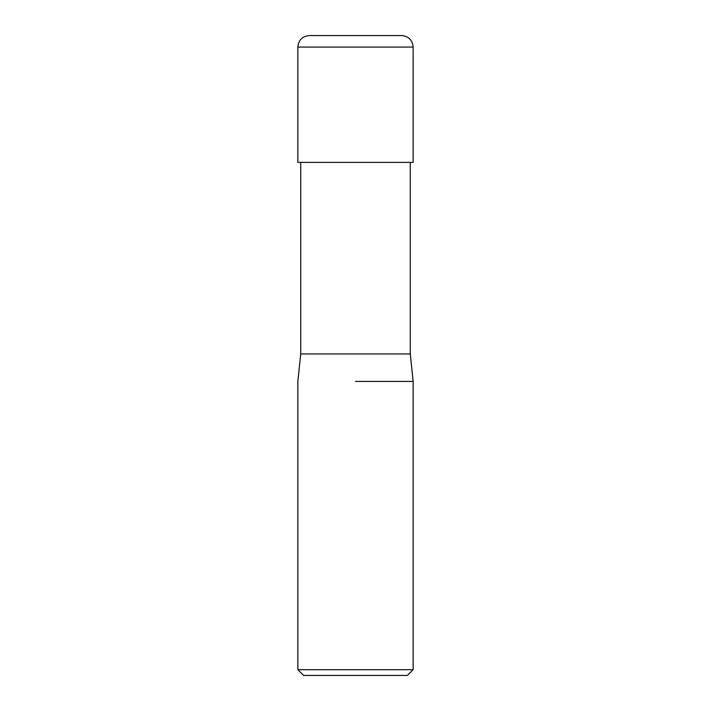 <?xml version="1.0" encoding="UTF-8"?>
<svg xmlns="http://www.w3.org/2000/svg" width="711" height="711" viewBox="0 0 711 711"><rect width="100%" height="100%" fill="white"/><g stroke="black" fill="none" stroke-linecap="round" stroke-linejoin="round"><path stroke-width="1.07" d="M300.735 162.375L300.735 353.945L410.265 353.945L413.144 381.443L413.144 669.682L297.856 669.682L303.615 675.45L407.385 675.45L413.144 669.682M355.5 381.443L413.144 381.443L355.5 381.443M309.383 35.55L401.617 35.55C408.621 36.234 412.469 40.074 413.144 47.077L297.856 47.077C298.531 40.074 302.379 36.234 309.383 35.55M297.856 47.077L297.856 162.375L413.144 162.375L413.144 47.077M410.265 162.375L410.265 353.945M300.735 353.945L297.856 381.443L297.856 669.682"/></g></svg>
